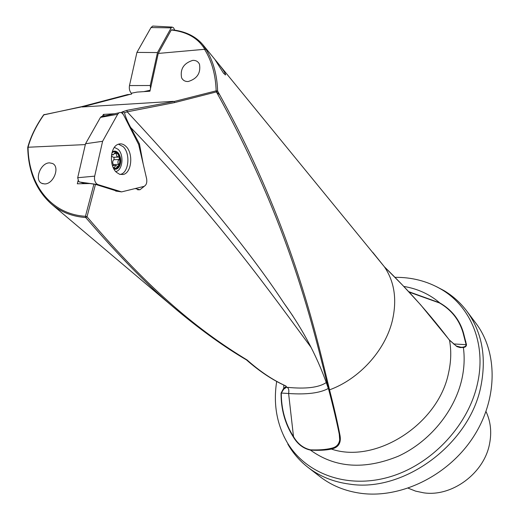 <?xml version="1.0" encoding="UTF-8"?>
<svg xmlns="http://www.w3.org/2000/svg" width="520" height="520" viewBox="0 0 520 520"><rect width="100%" height="100%" fill="white"/><g stroke="black" fill="none" stroke-linecap="round" stroke-linejoin="round"><path stroke-width="0.78" d="M412.159 292.916L439.693 302.829C451.711 309.764 459.622 319.728 463.424 332.728L466.479 344.637C466.401 346.3 465.368 347.25 463.372 347.477L460.109 347.562L457.009 346.638L449.507 340.216C430.508 315.081 408.811 290.615 384.404 266.825C394.531 281.794 397.176 299.761 392.334 320.73C385.184 350.46 359.236 379.1 329.55 389.838L328.64 389.298C313.775 330.174 290.511 225.544 216.411 91.916L217.62 91.033C217.113 74.867 213.258 60.989 206.056 49.407L202.722 44.544C195.507 36.166 185.218 31.239 171.847 29.777L171.269 30.004C187.064 31.805 198.237 38.227 204.789 49.283L158.249 53.43L149.935 91.221L137.124 92.085L131.814 93.126L131.378 94.211L127.173 94.685M225.628 74.835L223.652 73.391L215.183 59.911L216.554 61.445C221.858 67.717 224.881 72.176 225.628 74.835L225.134 74.867M384.404 266.825L202.806 44.642M216.392 91.884L219.758 94.874M121.453 112.677L122.025 111.989L126.913 110.338L174.297 101.452L216.144 90.851L217.62 91.033C231.368 115.772 243.503 139.588 254.04 162.481C300.287 263.062 317.668 341.14 329.55 389.838M188.214 81.516C197.158 78.773 200.915 73.014 199.485 64.252C198.159 61.503 195.904 60.216 192.712 60.385C183.729 63.252 180.024 69.05 181.591 77.773C182.904 80.398 185.114 81.647 188.214 81.516M44.59 183.937C53.58 184.308 60.327 166.706 52.475 163.475L49.582 162.87C40.573 162.624 33.937 180.186 41.867 183.372L44.59 183.937M408.181 488.183L415.603 491.127L423.592 492.81C451.782 497.166 484.101 473.382 489.535 443.924C491.849 432.237 490.678 421.447 486.018 411.554M394.973 277.336C411.788 277.18 427.109 281.106 440.947 289.12C470.464 306.098 486.447 343.635 477.575 383.207C468.5 425.718 431.041 465.341 388.473 477.237C345.872 489.255 304.454 473.083 286.462 441.2L284.031 436.592M287.814 444.1C292.975 453.135 299.709 460.896 308.009 467.376C319.709 476.398 333.502 481.969 349.388 484.101C403.78 492.888 470.06 444.015 481.007 385.671C486.623 356.603 481.884 331.74 466.778 311.077C460.434 302.673 452.777 295.822 443.82 290.511L436.378 286.611M308.009 467.376L320.028 476.678C331.624 485.615 345.254 491.16 360.925 493.324C400.569 498.693 447.479 476.047 472.647 438.041C497.913 400.069 498.154 352.612 475.891 323.239L466.778 311.077M27.924 147.765C28.496 171.802 36.361 190.587 51.506 204.119C60.977 212.089 72.384 216.554 85.742 217.542C119.483 256.731 149.91 287.606 177.034 310.161L177.547 310.596C201.714 330.72 224.686 347.152 246.467 359.899L247.065 359.964C259.981 371.449 272.877 380.101 285.766 385.925L286.559 387.276L287.137 387.309C305.812 389.168 318.851 387.575 326.248 382.551M85.345 144.586L27.729 147.258C28.243 171.418 36.179 190.379 51.526 204.139L177.034 310.161M285.578 385.885L286.338 386.445L283.562 388.486L281.047 393.146C280.989 409.318 285.064 423.897 293.267 436.878C297.57 444.151 303.303 448.565 310.466 450.119C318.916 450.593 325.897 450.249 331.403 449.072C338.312 447.558 341.211 443.163 340.093 435.89C337.603 422.799 334.081 407.453 329.524 389.844M276.686 381.433C273.28 403.234 276.543 423.156 286.462 441.2M173.407 101.348L82.199 106.964L81.666 106.665L43.576 114.94M174.297 101.452L174.59 102.59L216.411 91.916L216.144 90.851C215.638 74.737 211.776 60.918 204.575 49.387M28.061 146.939C28.34 184.411 50.811 214.311 85.456 216.281L85.742 217.542L87.016 216.769C151.131 292.162 200.089 331.507 247.065 359.964M93.938 184.041L85.456 216.281L87.016 216.769L95.478 184.373L89.966 183.547L77.331 183.794L78.039 180.713M28.145 146.919C31.07 136.338 36.322 125.613 43.907 114.751L81.504 106.886M114.549 113.763L103.422 114.4L102.291 116.402M115.843 191.094L117.65 191.328L95.478 184.373M144.306 186.284L139.958 189.755L135.603 188.662M145.041 171.925L146.692 179.069M138.43 144.053L139.477 144.008L143.215 164.099M311.175 347.529C272.441 295.132 219.57 220.038 130.669 127.472C127.367 121.394 125.327 116.493 124.553 112.755L123.032 111.93M130.669 127.472L139.477 144.008M171.269 30.011L158.249 53.43M104.253 115.98L103.422 114.4M328.308 388.479C319.943 393.068 306.709 394.745 288.606 393.504L293.501 436.625C297.733 443.865 303.401 448.272 310.499 449.846C318.923 450.144 325.774 449.644 331.058 448.338C336.135 447.395 339.014 444.548 339.697 439.797L339.476 435.286C336.928 422.435 333.392 407.394 328.874 390.175L328.673 389.428M174.59 102.59L127.199 111.833L124.553 112.755M293 316.18L283.719 302.829C249.373 250.712 197.197 187.044 127.199 111.833L126.913 110.338M409.097 292.097L439.556 302.991C451.464 309.953 459.303 319.897 463.067 332.832L466.102 344.695L453.369 343.922M456.085 345.995L461.123 347.269L463.184 347.139L465.309 346.437L466.479 344.637M285.961 386.51L286.559 387.276L283.829 389.038L281.307 393.042L288.606 393.504C289.185 390.325 288.691 388.258 287.137 387.309M81.887 106.606L127.706 94.549M285.766 385.925L285.506 385.853C272.5 380.003 259.474 371.345 246.435 359.879M403.774 286.436C417.476 288.685 429.449 294.144 439.693 302.829L439.556 302.991M293.267 436.878L293.501 436.625C285.317 423.69 281.255 409.162 281.307 393.042L281.047 393.146M310.499 449.846L310.466 450.119C335.173 467.968 364.455 469.996 398.313 456.203C429.566 441.883 454.74 411.197 461.89 379.067C464.276 368.206 464.769 357.675 463.372 347.477L463.184 347.139M331.058 448.338L331.403 449.072C375.81 464.25 438.536 424.242 448.584 372.814C451.113 361.517 451.418 350.656 449.507 340.216L449.28 339.911M204.815 49.309L206.056 49.407M172.374 29.835L171.847 29.777M94.679 176.156C94.14 179.316 94.77 181.857 96.584 183.781L97.923 184.581L121.596 191.886L143.904 186.42C146.309 185.296 147.219 182.728 146.62 178.718L138.645 144.476L123.617 114.978L122.09 113.067L120.263 112.417L118.983 112.814L117.676 114.263L102.609 141.284L94.679 176.156L77.701 177.723L85.534 143.748L102.609 141.284M84.799 183.644L78.689 181.591L77.701 177.723M120.055 174.441L120.341 174.375C128.823 172.998 130.741 153.459 123.091 146.608L118.437 144.183M116.448 172.322C109.09 166.049 110.032 147.297 117.845 144.417C120.647 143.26 123.331 143.904 125.905 146.347C133.627 153.29 131.69 173.095 123.123 174.493L119.704 174.337L116.448 172.322M115.635 191.029L121.596 191.886M85.534 143.748L100.464 117.39L102.031 116.46M174.733 30.154L173.498 27.703L172.061 27.079L171.178 27.853L157.488 52.559L136.929 52.41L151.008 27.553L152.744 26.065L154.031 26.137M131.709 93.6L131.242 93.171C129.558 91.117 128.973 88.582 129.487 85.573L136.929 52.41M157.488 52.559L150.234 85.514L150.527 88.517M115.141 168.623L118.534 166.14L118.489 164.411C117.578 162.318 117.787 160.693 119.119 159.53L119.353 157.443L116.825 156.28L115.921 152.353L114.237 151.73M113.685 157.267L114.134 157.619L113.9 159.692C112.56 160.856 112.353 162.481 113.269 164.567L113.51 165.555M111.963 163.891L112.801 166.595M113.913 168.987C116.058 169.696 117.871 168.883 119.34 166.562C121.381 162.298 121.206 158.035 118.82 153.764C116.785 151.021 114.582 150.397 112.21 151.899M113.893 168.337L115.733 165.49L118.138 166.484L118.534 166.14L119.763 162.357L119.698 158.62L118.047 154.226L115.544 152.029L113.263 154.863L111.638 154.297M111.397 156.13L113.386 157.274L117.903 157.125M113.464 168.136L116.389 168.454C120.724 165.373 121.446 160.628 118.553 154.213C117.065 152.12 115.369 151.352 113.477 151.905L111.943 152.861M283.764 385.041L283.829 389.038M82.199 106.964L130.435 94.276M122.226 113.172L121.726 112.184M123.149 114.192L122.025 111.989M44.304 114.472L43.68 114.797C36.062 125.691 30.771 136.461 27.794 147.121M463.424 332.728L463.067 332.832M465.816 341.282L465.446 341.354M339.703 439.745L339.508 435.442L340.093 435.89M115.687 171.535C122.629 170.736 124.338 154.83 118.092 149.298L114.387 147.375M79.378 181.994L97.923 184.581M100.464 117.39L117.676 114.263M171.178 27.853L151.008 27.553M150.144 90.259L143.787 91.637M150.234 85.514L129.487 85.573M113.9 159.692L119.119 159.53M114.413 153.576L116.188 153.511M113.198 167.564L114.367 167.531M113.269 164.567L118.489 164.411M440.947 289.12L443.82 290.511M412.256 292.955L408.798 291.668M139.958 189.755L137.618 189.794M328.874 390.175C318.994 359.899 303.947 330.785 283.719 302.829M41.867 183.372L42.913 183.749M339.268 434.278L339.697 439.797M459.927 347.185L461.123 347.269M292.955 316.108L283.757 302.887M372.801 252.395L384.378 266.793L402.656 285.259L420.726 304.922L449.443 340.028L456.047 345.813C458.425 347.016 460.135 347.497 461.182 347.269M339.508 435.442C336.921 422.351 333.307 407.017 328.673 389.435L328.64 389.298M101.147 116.649L118.983 112.814M120.341 174.375L123.123 174.493M172.061 27.079L152.744 26.065M115.882 168.467L116.389 168.454M111.54 154.921L112.528 154.888M112.716 165.581L115.733 165.49"/></g></svg>
